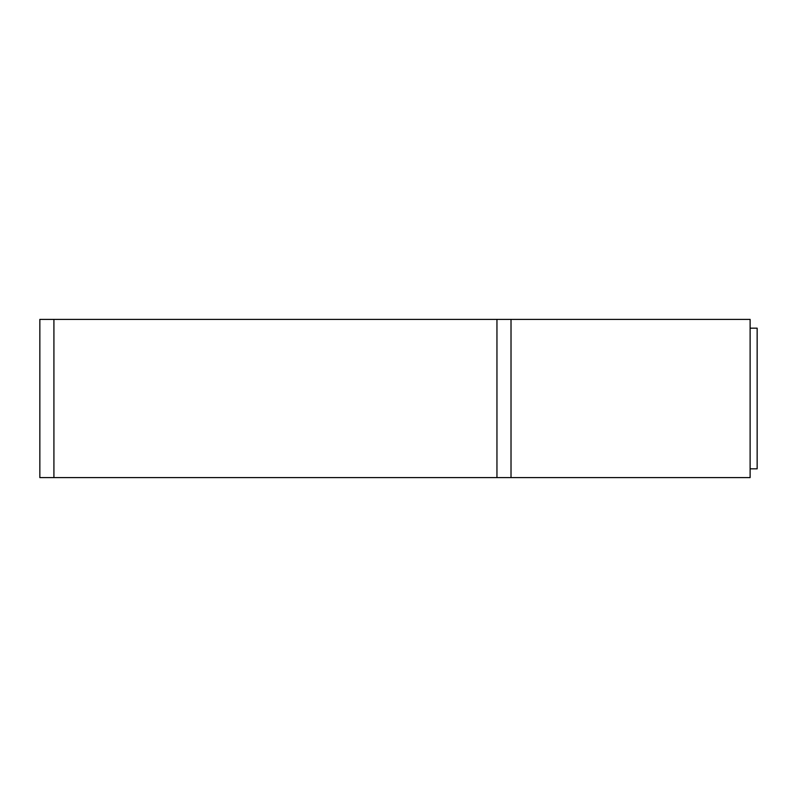 <?xml version="1.0" encoding="UTF-8"?>
<svg xmlns="http://www.w3.org/2000/svg" width="797" height="797" viewBox="0 0 797 797"><rect width="100%" height="100%" fill="white"/><g stroke="black" fill="none" stroke-linecap="round" stroke-linejoin="round"><path stroke-width="1.2" d="M750.116 328.175L757.15 328.175L757.15 468.825L750.116 468.825M496.949 477.612L496.949 319.388L53.917 319.388L53.917 477.612L750.116 477.612L750.116 319.388L511.016 319.388L511.016 477.612M496.949 319.388L511.016 319.388M53.917 319.388L39.85 319.388L39.85 477.612L53.917 477.612"/></g></svg>
